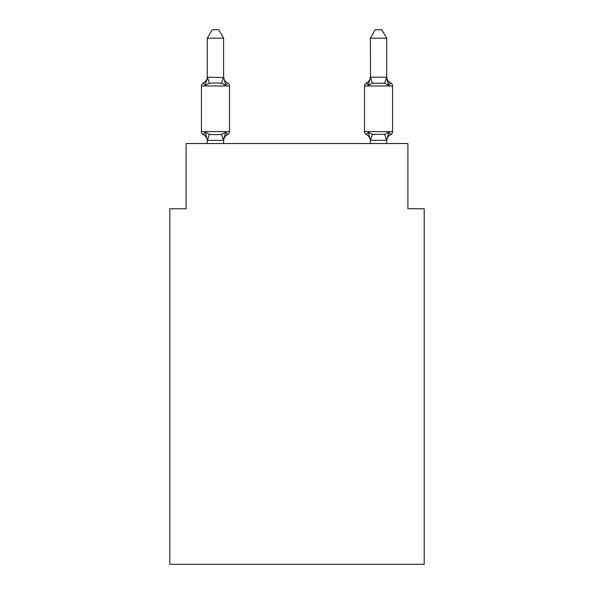 <?xml version="1.0" encoding="UTF-8"?>
<svg xmlns="http://www.w3.org/2000/svg" width="594" height="594" viewBox="0 0 594 594"><rect width="100%" height="100%" fill="white"/><g stroke="black" fill="none" stroke-linecap="round" stroke-linejoin="round"><path stroke-width="0.89" d="M424.205 564.3L424.205 208.769L407.9 208.769L407.9 143.533L186.1 143.533L186.1 208.769L169.795 208.769L169.795 564.3L424.205 564.3M227.651 134.563L225.646 132.269L227.651 134.563L225.646 132.269L227.651 134.563L225.646 132.269L227.651 134.563L225.646 132.269L227.651 134.563L225.646 132.269L227.651 134.563L225.646 132.269L227.651 134.563L225.646 132.269L227.651 134.563L225.646 132.269L227.651 134.563L225.646 132.269L227.651 134.563L225.646 132.269L227.651 134.563L225.646 132.269L227.651 134.563L225.646 132.269L227.651 134.563L225.646 132.269L227.651 134.563L225.646 132.269L227.651 134.563L225.646 132.269L227.651 134.563L225.646 132.269L227.651 134.563L225.646 132.269L227.651 134.563L225.646 132.269L227.651 134.563L225.646 132.269L227.651 134.563L225.646 132.269L223.478 140.384L207.299 140.347L205.264 132.269L203.267 134.563A3.26 3.26 0 0 1 201.433 131.63A3.26 3.26 0 0 0 203.267 134.563L205.264 132.269L203.267 134.563A3.26 3.26 0 0 1 201.433 131.63A3.26 3.26 0 0 0 203.267 134.563L205.264 132.269L203.267 134.563A3.26 3.26 0 0 1 201.433 131.63A3.26 3.26 0 0 0 203.267 134.563L205.264 132.269L203.267 134.563A3.26 3.26 0 0 1 201.433 131.63A3.26 3.26 0 0 0 203.267 134.563L205.264 132.269L203.267 134.563A3.26 3.26 0 0 1 201.433 131.63A3.26 3.26 0 0 0 203.267 134.563L205.264 132.269L203.267 134.563A3.26 3.26 0 0 1 201.433 131.63A3.26 3.26 0 0 0 203.267 134.563L205.264 132.269L203.267 134.563A3.26 3.26 0 0 1 201.433 131.63A3.26 3.26 0 0 0 203.267 134.563L205.264 132.269L203.267 134.563A3.26 3.26 0 0 1 201.433 131.63A3.26 3.26 0 0 0 203.267 134.563L205.264 132.269L203.267 134.563A3.26 3.26 0 0 1 201.433 131.63A3.26 3.26 0 0 0 203.267 134.563L205.264 132.269L203.267 134.563A3.26 3.26 0 0 1 201.433 131.63A3.26 3.26 0 0 0 203.267 134.563L205.264 132.269L203.267 134.563A3.26 3.26 0 0 1 201.433 131.63A3.26 3.26 0 0 0 203.267 134.563L205.264 132.269L203.267 134.563A3.26 3.26 0 0 1 201.433 131.63A3.26 3.26 0 0 0 203.267 134.563L205.264 132.269L203.267 134.563A3.26 3.26 0 0 1 201.433 131.63A3.26 3.26 0 0 0 203.267 134.563L205.264 132.269L203.267 134.563A3.26 3.26 0 0 1 201.433 131.63A3.26 3.26 0 0 0 203.267 134.563L205.264 132.269L203.267 134.563A3.26 3.26 0 0 1 201.433 131.63A3.26 3.26 0 0 0 203.267 134.563L205.264 132.269L203.267 134.563A3.26 3.26 0 0 1 201.433 131.63A3.26 3.26 0 0 0 203.267 134.563L205.264 132.269L203.267 134.563A3.26 3.26 0 0 1 201.433 131.63A3.26 3.26 0 0 0 203.267 134.563L205.264 132.269L203.267 134.563A3.26 3.26 0 0 1 201.433 131.63A3.26 3.26 0 0 0 203.267 134.563L205.264 132.269L203.267 134.563A3.26 3.26 0 0 1 201.433 131.63A3.26 3.26 0 0 0 203.267 134.563L205.264 132.269L203.267 134.563A3.26 3.26 0 0 1 201.433 131.63A3.26 3.26 0 0 0 203.267 134.563L205.264 132.269L203.267 134.563A3.26 3.26 0 0 1 201.433 131.63A3.26 3.26 0 0 0 203.267 134.563L205.264 132.269L203.267 134.563A3.26 3.26 0 0 1 201.433 131.63A3.26 3.26 0 0 0 203.267 134.563L205.264 132.269L203.267 134.563A3.26 3.26 0 0 1 201.433 131.63A3.26 3.26 0 0 0 203.267 134.563L205.264 132.269L203.267 134.563A3.26 3.26 0 0 1 201.433 131.63A3.26 3.26 0 0 0 203.267 134.563L205.264 132.269L203.267 134.563A3.26 3.26 0 0 1 201.433 131.63A3.26 3.26 0 0 0 203.267 134.563L205.264 132.269L203.267 134.563A3.26 3.26 0 0 1 201.433 131.63A3.26 3.26 0 0 0 203.267 134.563L205.264 132.269L203.267 134.563A3.26 3.26 0 0 1 201.433 131.63A3.26 3.26 0 0 0 203.267 134.563L205.264 132.269L203.267 134.563A3.26 3.26 0 0 1 201.433 131.63A3.26 3.26 0 0 0 203.267 134.563L205.264 132.269L203.267 134.563A3.26 3.26 0 0 1 201.433 131.63A3.26 3.26 0 0 0 203.267 134.563L205.264 132.269L203.267 134.563A3.26 3.26 0 0 1 201.433 131.63A3.26 3.26 0 0 0 203.267 134.563L205.264 132.269L203.267 134.563A3.26 3.26 0 0 1 201.433 131.63A3.26 3.26 0 0 0 203.267 134.563L205.264 132.269L203.267 134.563A3.26 3.26 0 0 1 201.433 131.63A3.26 3.26 0 0 0 203.267 134.563L205.264 132.269L203.267 134.563A3.26 3.26 0 0 1 201.433 131.63A3.26 3.26 0 0 0 203.267 134.563L205.264 132.269L203.267 134.563A3.26 3.26 0 0 1 201.433 131.63A3.26 3.26 0 0 0 203.267 134.563L205.264 132.269L203.267 134.563A3.26 3.26 0 0 1 201.433 131.63A3.26 3.26 0 0 0 203.267 134.563L205.264 132.269L203.267 134.563A3.26 3.26 0 0 1 201.433 131.63A3.26 3.26 0 0 0 203.267 134.563L205.264 132.269L203.267 134.563A3.26 3.26 0 0 1 201.433 131.63A3.26 3.26 0 0 0 203.267 134.563L205.264 132.269L203.267 134.563A3.26 3.26 0 0 1 201.433 131.63A3.26 3.26 0 0 0 203.267 134.563L205.264 132.269L203.267 134.563A3.26 3.26 0 0 1 201.433 131.63A3.26 3.26 0 0 0 203.267 134.563L205.264 132.269L203.267 134.563A3.26 3.26 0 0 1 201.433 131.63A3.26 3.26 0 0 0 203.267 134.563L205.264 132.269L203.267 134.563A3.26 3.26 0 0 1 201.433 131.63A3.26 3.26 0 0 0 203.267 134.563L205.264 132.269L209.34 134.363L215.459 134.69L221.577 134.363L225.646 132.269L227.651 134.563A3.26 3.26 0 0 0 229.484 131.63A3.26 3.26 0 0 1 227.651 134.563L226.715 134.118L227.651 134.563A3.26 3.26 0 0 0 229.484 131.63A3.26 3.26 0 0 1 227.651 134.563A3.26 3.26 0 0 0 229.484 131.63A3.26 3.26 0 0 1 227.651 134.563L226.715 134.118L227.651 134.563A3.26 3.26 0 0 0 229.484 131.63A3.26 3.26 0 0 1 227.651 134.563A3.26 3.26 0 0 0 229.484 131.63A3.26 3.26 0 0 1 227.651 134.563L226.715 134.118L227.651 134.563A3.26 3.26 0 0 0 229.484 131.63A3.26 3.26 0 0 1 227.651 134.563A3.26 3.26 0 0 0 229.484 131.63A3.26 3.26 0 0 1 227.651 134.563L226.715 134.118L227.651 134.563A3.26 3.26 0 0 0 229.484 131.63A3.26 3.26 0 0 1 227.651 134.563A3.26 3.26 0 0 0 229.484 131.63A3.26 3.26 0 0 1 227.651 134.563L226.715 134.118L227.651 134.563A3.26 3.26 0 0 0 229.484 131.63A3.26 3.26 0 0 1 227.651 134.563A3.26 3.26 0 0 0 229.484 131.63A3.26 3.26 0 0 1 227.651 134.563L226.715 134.118L227.651 134.563A3.26 3.26 0 0 0 229.484 131.63A3.26 3.26 0 0 1 227.651 134.563A3.26 3.26 0 0 0 229.484 131.63A3.26 3.26 0 0 1 227.651 134.563L226.715 134.118L227.651 134.563A3.26 3.26 0 0 0 229.484 131.63A3.26 3.26 0 0 1 227.651 134.563A3.26 3.26 0 0 0 229.484 131.63A3.26 3.26 0 0 1 227.651 134.563L226.715 134.118L227.651 134.563A3.26 3.26 0 0 0 229.484 131.63A3.26 3.26 0 0 1 227.651 134.563A3.26 3.26 0 0 0 229.484 131.63A3.26 3.26 0 0 1 227.651 134.563L226.715 134.118L227.651 134.563A3.26 3.26 0 0 0 229.484 131.63A3.26 3.26 0 0 1 227.651 134.563A3.26 3.26 0 0 0 229.484 131.63A3.26 3.26 0 0 1 227.651 134.563L226.715 134.118L227.651 134.563A3.26 3.26 0 0 0 229.484 131.63A3.26 3.26 0 0 1 227.651 134.563A3.26 3.26 0 0 0 229.484 131.63A3.26 3.26 0 0 1 227.651 134.563L226.715 134.118L227.651 134.563A3.26 3.26 0 0 0 229.484 131.63A3.26 3.26 0 0 1 227.651 134.563A3.26 3.26 0 0 0 229.484 131.63A3.26 3.26 0 0 1 227.651 134.563L226.715 134.118L227.651 134.563A3.26 3.26 0 0 0 229.484 131.63A3.26 3.26 0 0 1 227.651 134.563A3.26 3.26 0 0 0 229.484 131.63A3.26 3.26 0 0 1 227.651 134.563L226.715 134.118L227.651 134.563A3.26 3.26 0 0 0 229.484 131.63A3.26 3.26 0 0 1 227.651 134.563A3.26 3.26 0 0 0 229.484 131.63A3.26 3.26 0 0 1 227.651 134.563L226.715 134.118L227.651 134.563A3.26 3.26 0 0 0 229.484 131.63A3.26 3.26 0 0 1 227.651 134.563A3.26 3.26 0 0 0 229.484 131.63A3.26 3.26 0 0 1 227.651 134.563L226.715 134.118L227.651 134.563A3.26 3.26 0 0 0 229.484 131.63A3.26 3.26 0 0 1 227.651 134.563A3.26 3.26 0 0 0 229.484 131.63A3.26 3.26 0 0 1 227.651 134.563L226.715 134.118L227.651 134.563A3.26 3.26 0 0 0 229.484 131.63A3.26 3.26 0 0 1 227.651 134.563A3.26 3.26 0 0 0 229.484 131.63A3.26 3.26 0 0 1 227.651 134.563L226.715 134.118L227.651 134.563A3.26 3.26 0 0 0 229.484 131.63A3.26 3.26 0 0 1 227.651 134.563A3.26 3.26 0 0 0 229.484 131.63A3.26 3.26 0 0 1 227.651 134.563L226.715 134.118L227.651 134.563A3.26 3.26 0 0 0 229.484 131.63A3.26 3.26 0 0 1 227.651 134.563A3.26 3.26 0 0 0 229.484 131.63A3.26 3.26 0 0 1 227.651 134.563L226.715 134.118L227.651 134.563A3.26 3.26 0 0 0 229.484 131.63A3.26 3.26 0 0 1 227.651 134.563A3.26 3.26 0 0 0 229.484 131.63A3.26 3.26 0 0 1 227.651 134.563L226.715 134.118L227.651 134.563A3.26 3.26 0 0 0 229.484 131.63A3.26 3.26 0 0 1 227.651 134.563A3.26 3.26 0 0 0 229.484 131.63A3.26 3.26 0 0 1 227.651 134.563L225.646 132.269L227.651 134.563A7.173 7.173 0 0 0 223.611 141.016M205.264 85.328L203.267 83.034A3.26 3.26 0 0 0 201.433 85.967A3.26 3.26 0 0 1 203.267 83.034L205.264 85.328L203.267 83.034A3.26 3.26 0 0 0 201.433 85.967A3.26 3.26 0 0 1 203.267 83.034L205.264 85.328L203.267 83.034A3.26 3.26 0 0 0 201.433 85.967A3.26 3.26 0 0 1 203.267 83.034L205.264 85.328L203.267 83.034A3.26 3.26 0 0 0 201.433 85.967A3.26 3.26 0 0 1 203.267 83.034L205.264 85.328L203.267 83.034A3.26 3.26 0 0 0 201.433 85.967A3.26 3.26 0 0 1 203.267 83.034L205.264 85.328L203.267 83.034A3.26 3.26 0 0 0 201.433 85.967A3.26 3.26 0 0 1 203.267 83.034L205.264 85.328L203.267 83.034A3.26 3.26 0 0 0 201.433 85.967A3.26 3.26 0 0 1 203.267 83.034L205.264 85.328L203.267 83.034A3.26 3.26 0 0 0 201.433 85.967A3.26 3.26 0 0 1 203.267 83.034L205.264 85.328L203.267 83.034A3.26 3.26 0 0 0 201.433 85.967A3.26 3.26 0 0 1 203.267 83.034L205.264 85.328L203.267 83.034A3.26 3.26 0 0 0 201.433 85.967A3.26 3.26 0 0 1 203.267 83.034L205.264 85.328L203.267 83.034A3.26 3.26 0 0 0 201.433 85.967A3.26 3.26 0 0 1 203.267 83.034L205.264 85.328L203.267 83.034A3.26 3.26 0 0 0 201.433 85.967A3.26 3.26 0 0 1 203.267 83.034L205.264 85.328L203.267 83.034A3.26 3.26 0 0 0 201.433 85.967A3.26 3.26 0 0 1 203.267 83.034L205.264 85.328L203.267 83.034A3.26 3.26 0 0 0 201.433 85.967A3.26 3.26 0 0 1 203.267 83.034L205.264 85.328L203.267 83.034A3.26 3.26 0 0 0 201.433 85.967A3.26 3.26 0 0 1 203.267 83.034L205.264 85.328L203.267 83.034A3.26 3.26 0 0 0 201.433 85.967A3.26 3.26 0 0 1 203.267 83.034L205.264 85.328L203.267 83.034A3.26 3.26 0 0 0 201.433 85.967A3.26 3.26 0 0 1 203.267 83.034L205.264 85.328L203.267 83.034A3.26 3.26 0 0 0 201.433 85.967A3.26 3.26 0 0 1 203.267 83.034L205.264 85.328L203.267 83.034A3.26 3.26 0 0 0 201.433 85.967A3.26 3.26 0 0 1 203.267 83.034L205.264 85.328L203.267 83.034A3.26 3.26 0 0 0 201.433 85.967A3.26 3.26 0 0 1 203.267 83.034L205.264 85.328L203.267 83.034A3.26 3.26 0 0 0 201.433 85.967A3.26 3.26 0 0 1 203.267 83.034L205.264 85.328L203.267 83.034A3.26 3.26 0 0 0 201.433 85.967A3.26 3.26 0 0 1 203.267 83.034L205.264 85.328L203.267 83.034A3.26 3.26 0 0 0 201.433 85.967A3.26 3.26 0 0 1 203.267 83.034L205.264 85.328L203.267 83.034A3.26 3.26 0 0 0 201.433 85.967A3.26 3.26 0 0 1 203.267 83.034L205.264 85.328L203.267 83.034A3.26 3.26 0 0 0 201.433 85.967A3.26 3.26 0 0 1 203.267 83.034L205.264 85.328L203.267 83.034A3.26 3.26 0 0 0 201.433 85.967A3.26 3.26 0 0 1 203.267 83.034L205.264 85.328L203.267 83.034A3.26 3.26 0 0 0 201.433 85.967A3.26 3.26 0 0 1 203.267 83.034L205.264 85.328L203.267 83.034A3.26 3.26 0 0 0 201.433 85.967A3.26 3.26 0 0 1 203.267 83.034L205.264 85.328L203.267 83.034A3.26 3.26 0 0 0 201.433 85.967A3.26 3.26 0 0 1 203.267 83.034L205.264 85.328L203.267 83.034A3.26 3.26 0 0 0 201.433 85.967A3.26 3.26 0 0 1 203.267 83.034L205.264 85.328L203.267 83.034A3.26 3.26 0 0 0 201.433 85.967A3.26 3.26 0 0 1 203.267 83.034L205.264 85.328L203.267 83.034A3.26 3.26 0 0 0 201.433 85.967A3.26 3.26 0 0 1 203.267 83.034L205.264 85.328L203.267 83.034A3.26 3.26 0 0 0 201.433 85.967A3.26 3.26 0 0 1 203.267 83.034L205.264 85.328L203.267 83.034A3.26 3.26 0 0 0 201.433 85.967A3.26 3.26 0 0 1 203.267 83.034L205.264 85.328L203.267 83.034A3.26 3.26 0 0 0 201.433 85.967A3.26 3.26 0 0 1 203.267 83.034L205.264 85.328L203.267 83.034A3.26 3.26 0 0 0 201.433 85.967A3.26 3.26 0 0 1 203.267 83.034L205.264 85.328L203.267 83.034A3.26 3.26 0 0 0 201.433 85.967A3.26 3.26 0 0 1 203.267 83.034L205.264 85.328L203.267 83.034A3.26 3.26 0 0 0 201.433 85.967A3.26 3.26 0 0 1 203.267 83.034L205.264 85.328L203.267 83.034A3.26 3.26 0 0 0 201.433 85.967A3.26 3.26 0 0 1 203.267 83.034L205.264 85.328L203.267 83.034A3.26 3.26 0 0 0 201.433 85.967A3.26 3.26 0 0 1 203.267 83.034L205.264 85.328L203.267 83.034A3.26 3.26 0 0 0 201.433 85.967A3.26 3.26 0 0 1 203.267 83.034L205.264 85.328L207.432 77.205L223.611 77.539L223.611 76.581L225.646 85.328L227.651 83.034L225.646 85.328L227.651 83.034L225.646 85.328L227.651 83.034L225.646 85.328L227.651 83.034L225.646 85.328L227.651 83.034L225.646 85.328L227.651 83.034L225.646 85.328L227.651 83.034L225.646 85.328L227.651 83.034L225.646 85.328L227.651 83.034L225.646 85.328L227.651 83.034L225.646 85.328L227.651 83.034L225.646 85.328L227.651 83.034L225.646 85.328L227.651 83.034L225.646 85.328L227.651 83.034L225.646 85.328L227.651 83.034L225.646 85.328L227.651 83.034L225.646 85.328L227.651 83.034L225.646 85.328L227.651 83.034L225.646 85.328L227.651 83.034L225.646 85.328L227.651 83.034L225.646 85.328L227.651 83.034L225.646 85.328L227.651 83.034L225.646 85.328L227.651 83.034L225.646 85.328L227.651 83.034L225.646 85.328L227.651 83.034L225.646 85.328L227.651 83.034L225.646 85.328L227.651 83.034L225.646 85.328L227.651 83.034L225.646 85.328L227.651 83.034L225.646 85.328L227.651 83.034L225.646 85.328L227.651 83.034L225.646 85.328L227.651 83.034L225.646 85.328L227.651 83.034L225.646 85.328L227.651 83.034L225.646 85.328L227.651 83.034L225.646 85.328L227.651 83.034L225.646 85.328L227.651 83.034L225.646 85.328L227.651 83.034L225.646 85.328L227.651 83.034L225.646 85.328L227.651 83.034L225.646 85.328L227.651 83.034L225.646 85.328L221.577 83.227L215.459 82.9L209.34 83.227L205.264 85.328M229.484 85.967A3.26 3.26 0 0 0 227.651 83.034A3.26 3.26 0 0 1 229.484 85.967A3.26 3.26 0 0 0 227.651 83.034A3.26 3.26 0 0 1 229.484 85.967A3.26 3.26 0 0 0 227.651 83.034A3.26 3.26 0 0 1 229.484 85.967A3.26 3.26 0 0 0 227.651 83.034A3.26 3.26 0 0 1 229.484 85.967A3.26 3.26 0 0 0 227.651 83.034A3.26 3.26 0 0 1 229.484 85.967A3.26 3.26 0 0 0 227.651 83.034A3.26 3.26 0 0 1 229.484 85.967L229.484 131.63L229.484 85.967A3.26 3.26 0 0 0 227.651 83.034A3.26 3.26 0 0 1 229.484 85.967L229.484 131.63L229.484 85.967A3.26 3.26 0 0 0 227.651 83.034A3.26 3.26 0 0 1 229.484 85.967L229.484 131.63L229.484 85.967A3.26 3.26 0 0 0 227.651 83.034A3.26 3.26 0 0 1 229.484 85.967L229.484 131.63L229.484 85.967A3.26 3.26 0 0 0 227.651 83.034A3.26 3.26 0 0 1 229.484 85.967L229.484 131.63L229.484 85.967A3.26 3.26 0 0 0 227.651 83.034A3.26 3.26 0 0 1 229.484 85.967L229.484 131.63L229.484 85.967A3.26 3.26 0 0 0 227.651 83.034A3.26 3.26 0 0 1 229.484 85.967L229.484 131.63L229.484 85.967A3.26 3.26 0 0 0 227.651 83.034A3.26 3.26 0 0 1 229.484 85.967L229.484 131.63L229.484 85.967A3.26 3.26 0 0 0 227.651 83.034A3.26 3.26 0 0 1 229.484 85.967L229.484 131.63L229.484 85.967A3.26 3.26 0 0 0 227.651 83.034A3.26 3.26 0 0 1 229.484 85.967L229.484 131.63L229.484 85.967A3.26 3.26 0 0 0 227.651 83.034A3.26 3.26 0 0 1 229.484 85.967L229.484 131.63L229.484 85.967A3.26 3.26 0 0 0 227.651 83.034A3.26 3.26 0 0 1 229.484 85.967L229.484 131.63L229.484 85.967A3.26 3.26 0 0 0 227.651 83.034A3.26 3.26 0 0 1 229.484 85.967L229.484 131.63L229.484 85.967A3.26 3.26 0 0 0 227.651 83.034A3.26 3.26 0 0 1 229.484 85.967L229.484 131.63L229.484 85.967A3.26 3.26 0 0 0 227.651 83.034A3.26 3.26 0 0 1 229.484 85.967L229.484 131.63L229.484 85.967L229.484 131.63L201.433 131.63L201.433 85.967L229.484 85.967A3.26 3.26 0 0 0 227.651 83.034A7.173 7.173 0 0 1 223.611 76.581M223.611 140.05L224.376 136.212M386.701 141.016L386.701 141.016A7.173 7.173 0 0 1 390.733 134.563L389.805 134.118L390.733 134.563L389.805 134.118L390.733 134.563L389.805 134.118L390.733 134.563L389.805 134.118L390.733 134.563L389.805 134.118L390.733 134.563L389.805 134.118L390.733 134.563L389.805 134.118L390.733 134.563L389.805 134.118L390.733 134.563L389.805 134.118L390.733 134.563L389.805 134.118L390.733 134.563L389.805 134.118L390.733 134.563L389.805 134.118L390.733 134.563L389.805 134.118L390.733 134.563L389.805 134.118L390.733 134.563L389.805 134.118L390.733 134.563L389.805 134.118L390.733 134.563L389.805 134.118L390.733 134.563L389.805 134.118L390.733 134.563L389.805 134.118L390.733 134.563L389.805 134.118L390.733 134.563L388.736 132.269L390.733 134.563A3.26 3.26 0 0 0 392.567 131.63A3.26 3.26 0 0 1 390.733 134.563A3.26 3.26 0 0 0 392.567 131.63A3.26 3.26 0 0 1 390.733 134.563A3.26 3.26 0 0 0 392.567 131.63A3.26 3.26 0 0 1 390.733 134.563A3.26 3.26 0 0 0 392.567 131.63A3.26 3.26 0 0 1 390.733 134.563A3.26 3.26 0 0 0 392.567 131.63A3.26 3.26 0 0 1 390.733 134.563A3.26 3.26 0 0 0 392.567 131.63A3.26 3.26 0 0 1 390.733 134.563A3.26 3.26 0 0 0 392.567 131.63A3.26 3.26 0 0 1 390.733 134.563A3.26 3.26 0 0 0 392.567 131.63A3.26 3.26 0 0 1 390.733 134.563A3.26 3.26 0 0 0 392.567 131.63A3.26 3.26 0 0 1 390.733 134.563A3.26 3.26 0 0 0 392.567 131.63A3.26 3.26 0 0 1 390.733 134.563A3.26 3.26 0 0 0 392.567 131.63A3.26 3.26 0 0 1 390.733 134.563A3.26 3.26 0 0 0 392.567 131.63A3.26 3.26 0 0 1 390.733 134.563A3.26 3.26 0 0 0 392.567 131.63A3.26 3.26 0 0 1 390.733 134.563A3.26 3.26 0 0 0 392.567 131.63A3.26 3.26 0 0 1 390.733 134.563A3.26 3.26 0 0 0 392.567 131.63A3.26 3.26 0 0 1 390.733 134.563L388.736 132.269L390.733 134.563A3.26 3.26 0 0 0 392.567 131.63A3.26 3.26 0 0 1 390.733 134.563L388.736 132.269L390.733 134.563A3.26 3.26 0 0 0 392.567 131.63A3.26 3.26 0 0 1 390.733 134.563L388.736 132.269L390.733 134.563A3.26 3.26 0 0 0 392.567 131.63A3.26 3.26 0 0 1 390.733 134.563L388.736 132.269L390.733 134.563A3.26 3.26 0 0 0 392.567 131.63A3.26 3.26 0 0 1 390.733 134.563L388.736 132.269L390.733 134.563A3.26 3.26 0 0 0 392.567 131.63A3.26 3.26 0 0 1 390.733 134.563L388.736 132.269L390.733 134.563A3.26 3.26 0 0 0 392.567 131.63L392.567 85.967A3.26 3.26 0 0 0 390.733 83.034A3.26 3.26 0 0 1 392.567 85.967A3.26 3.26 0 0 0 390.733 83.034L388.736 85.328L390.733 83.034A3.26 3.26 0 0 1 392.567 85.967A3.26 3.26 0 0 0 390.733 83.034L388.736 85.328L387.036 79.997L388.736 85.328L390.733 83.034A3.26 3.26 0 0 1 392.567 85.967A3.26 3.26 0 0 0 390.733 83.034L388.736 85.328L390.733 83.034A3.26 3.26 0 0 1 392.567 85.967A3.26 3.26 0 0 0 390.733 83.034A3.26 3.26 0 0 1 392.567 85.967A3.26 3.26 0 0 0 390.733 83.034A3.26 3.26 0 0 1 392.567 85.967A3.26 3.26 0 0 0 390.733 83.034A3.26 3.26 0 0 1 392.567 85.967A3.26 3.26 0 0 0 390.733 83.034A3.26 3.26 0 0 1 392.567 85.967A3.26 3.26 0 0 0 390.733 83.034A3.26 3.26 0 0 1 392.567 85.967A3.26 3.26 0 0 0 390.733 83.034A3.26 3.26 0 0 1 392.567 85.967A3.26 3.26 0 0 0 390.733 83.034A3.26 3.26 0 0 1 392.567 85.967A3.26 3.26 0 0 0 390.733 83.034A3.26 3.26 0 0 1 392.567 85.967A3.26 3.26 0 0 0 390.733 83.034A3.26 3.26 0 0 1 392.567 85.967A3.26 3.26 0 0 0 390.733 83.034A3.26 3.26 0 0 1 392.567 85.967A3.26 3.26 0 0 0 390.733 83.034A3.26 3.26 0 0 1 392.567 85.967A3.26 3.26 0 0 0 390.733 83.034A3.26 3.26 0 0 1 392.567 85.967A3.26 3.26 0 0 0 390.733 83.034A3.26 3.26 0 0 1 392.567 85.967A3.26 3.26 0 0 0 390.733 83.034A3.26 3.26 0 0 1 392.567 85.967A3.26 3.26 0 0 0 390.733 83.034A3.26 3.26 0 0 1 392.567 85.967A3.26 3.26 0 0 0 390.733 83.034A3.26 3.26 0 0 1 392.567 85.967A3.26 3.26 0 0 0 390.733 83.034A3.26 3.26 0 0 1 392.567 85.967A3.26 3.26 0 0 0 390.733 83.034A3.26 3.26 0 0 1 392.567 85.967A3.26 3.26 0 0 0 390.733 83.034A3.26 3.26 0 0 1 392.567 85.967A3.26 3.26 0 0 0 390.733 83.034A3.26 3.26 0 0 1 392.567 85.967A3.26 3.26 0 0 0 390.733 83.034A3.26 3.26 0 0 1 392.567 85.967A3.26 3.26 0 0 0 390.733 83.034L388.736 85.328L387.036 79.997L388.736 85.328L390.733 83.034A3.26 3.26 0 0 1 392.567 85.967A3.26 3.26 0 0 0 390.733 83.034L388.736 85.328L390.733 83.034A3.26 3.26 0 0 1 392.567 85.967A3.26 3.26 0 0 0 390.733 83.034L388.736 85.328L387.036 79.997L388.736 85.328L390.733 83.034A3.26 3.26 0 0 1 392.567 85.967A3.26 3.26 0 0 0 390.733 83.034L388.736 85.328L390.733 83.034A3.26 3.26 0 0 1 392.567 85.967A3.26 3.26 0 0 0 390.733 83.034L388.736 85.328L387.036 79.997L388.736 85.328L390.733 83.034A3.26 3.26 0 0 1 392.567 85.967A3.26 3.26 0 0 0 390.733 83.034L388.736 85.328L390.733 83.034A3.26 3.26 0 0 1 392.567 85.967A3.26 3.26 0 0 0 390.733 83.034L388.736 85.328L387.036 79.997L388.736 85.328L390.733 83.034A3.26 3.26 0 0 1 392.567 85.967A3.26 3.26 0 0 0 390.733 83.034L388.736 85.328L390.733 83.034A3.26 3.26 0 0 1 392.567 85.967A3.26 3.26 0 0 0 390.733 83.034L388.736 85.328L387.036 79.997L388.736 85.328L390.733 83.034A3.26 3.26 0 0 1 392.567 85.967A3.26 3.26 0 0 0 390.733 83.034L388.736 85.328L390.733 83.034A3.26 3.26 0 0 1 392.567 85.967A3.26 3.26 0 0 0 390.733 83.034L388.736 85.328L387.036 79.997L388.736 85.328L390.733 83.034A3.26 3.26 0 0 1 392.567 85.967A3.26 3.26 0 0 0 390.733 83.034L388.736 85.328L390.733 83.034A3.26 3.26 0 0 1 392.567 85.967A3.26 3.26 0 0 0 390.733 83.034L388.736 85.328L387.036 79.997L388.736 85.328L390.733 83.034A3.26 3.26 0 0 1 392.567 85.967A3.26 3.26 0 0 0 390.733 83.034L388.736 85.328L390.733 83.034A3.26 3.26 0 0 1 392.567 85.967A3.26 3.26 0 0 0 390.733 83.034L388.736 85.328L387.036 79.997L388.736 85.328L390.733 83.034A3.26 3.26 0 0 1 392.567 85.967A3.26 3.26 0 0 0 390.733 83.034L388.736 85.328L390.733 83.034A3.26 3.26 0 0 1 392.567 85.967L364.516 85.967A3.26 3.26 0 0 1 366.35 83.034A3.26 3.26 0 0 0 364.516 85.967A3.26 3.26 0 0 1 366.35 83.034L367.285 83.479L366.35 83.034A3.26 3.26 0 0 0 364.516 85.967A3.26 3.26 0 0 1 366.35 83.034A3.26 3.26 0 0 0 364.516 85.967A3.26 3.26 0 0 1 366.35 83.034L367.285 83.479L366.35 83.034A3.26 3.26 0 0 0 364.516 85.967A3.26 3.26 0 0 1 366.35 83.034A3.26 3.26 0 0 0 364.516 85.967A3.26 3.26 0 0 1 366.35 83.034L367.285 83.479L366.35 83.034A3.26 3.26 0 0 0 364.516 85.967A3.26 3.26 0 0 1 366.35 83.034A3.26 3.26 0 0 0 364.516 85.967A3.26 3.26 0 0 1 366.35 83.034L367.285 83.479L366.35 83.034A3.26 3.26 0 0 0 364.516 85.967A3.26 3.26 0 0 1 366.35 83.034A3.26 3.26 0 0 0 364.516 85.967A3.26 3.26 0 0 1 366.35 83.034L367.285 83.479L366.35 83.034A3.26 3.26 0 0 0 364.516 85.967A3.26 3.26 0 0 1 366.35 83.034A3.26 3.26 0 0 0 364.516 85.967A3.26 3.26 0 0 1 366.35 83.034L367.285 83.479L366.35 83.034A3.26 3.26 0 0 0 364.516 85.967A3.26 3.26 0 0 1 366.35 83.034A3.26 3.26 0 0 0 364.516 85.967A3.26 3.26 0 0 1 366.35 83.034L367.285 83.479L366.35 83.034A3.26 3.26 0 0 0 364.516 85.967A3.26 3.26 0 0 1 366.35 83.034A3.26 3.26 0 0 0 364.516 85.967A3.26 3.26 0 0 1 366.35 83.034L367.285 83.479L366.35 83.034A3.26 3.26 0 0 0 364.516 85.967A3.26 3.26 0 0 1 366.35 83.034A3.26 3.26 0 0 0 364.516 85.967A3.26 3.26 0 0 1 366.35 83.034L367.285 83.479L366.35 83.034A3.26 3.26 0 0 0 364.516 85.967A3.26 3.26 0 0 1 366.35 83.034A3.26 3.26 0 0 0 364.516 85.967A3.26 3.26 0 0 1 366.35 83.034L367.285 83.479L366.35 83.034A3.26 3.26 0 0 0 364.516 85.967A3.26 3.26 0 0 1 366.35 83.034A3.26 3.26 0 0 0 364.516 85.967A3.26 3.26 0 0 1 366.35 83.034L367.285 83.479L366.35 83.034A3.26 3.26 0 0 0 364.516 85.967A3.26 3.26 0 0 1 366.35 83.034A3.26 3.26 0 0 0 364.516 85.967A3.26 3.26 0 0 1 366.35 83.034L367.285 83.479L366.35 83.034A3.26 3.26 0 0 0 364.516 85.967A3.26 3.26 0 0 1 366.35 83.034A3.26 3.26 0 0 0 364.516 85.967A3.26 3.26 0 0 1 366.35 83.034L367.285 83.479L366.35 83.034A3.26 3.26 0 0 0 364.516 85.967A3.26 3.26 0 0 1 366.35 83.034A3.26 3.26 0 0 0 364.516 85.967A3.26 3.26 0 0 1 366.35 83.034L367.285 83.479L366.35 83.034A3.26 3.26 0 0 0 364.516 85.967A3.26 3.26 0 0 1 366.35 83.034A3.26 3.26 0 0 0 364.516 85.967A3.26 3.26 0 0 1 366.35 83.034L367.285 83.479L366.35 83.034A3.26 3.26 0 0 0 364.516 85.967A3.26 3.26 0 0 1 366.35 83.034A3.26 3.26 0 0 0 364.516 85.967A3.26 3.26 0 0 1 366.35 83.034L367.285 83.479L366.35 83.034A3.26 3.26 0 0 0 364.516 85.967A3.26 3.26 0 0 1 366.35 83.034A3.26 3.26 0 0 0 364.516 85.967A3.26 3.26 0 0 1 366.35 83.034L367.285 83.479L366.35 83.034A3.26 3.26 0 0 0 364.516 85.967A3.26 3.26 0 0 1 366.35 83.034A3.26 3.26 0 0 0 364.516 85.967A3.26 3.26 0 0 1 366.35 83.034L367.285 83.479L366.35 83.034A3.26 3.26 0 0 0 364.516 85.967A3.26 3.26 0 0 1 366.35 83.034A3.26 3.26 0 0 0 364.516 85.967A3.26 3.26 0 0 1 366.35 83.034L367.285 83.479L366.35 83.034A3.26 3.26 0 0 0 364.516 85.967A3.26 3.26 0 0 1 366.35 83.034A3.26 3.26 0 0 0 364.516 85.967A3.26 3.26 0 0 1 366.35 83.034L367.285 83.479L366.35 83.034A3.26 3.26 0 0 0 364.516 85.967L364.516 131.63A3.26 3.26 0 0 0 366.35 134.563A3.26 3.26 0 0 1 364.516 131.63A3.26 3.26 0 0 0 366.35 134.563L368.354 132.269L366.35 134.563A7.173 7.173 0 0 1 370.389 141.016L370.389 140.05L370.389 141.016A7.173 7.173 0 0 0 366.35 134.563A3.26 3.26 0 0 1 364.516 131.63A3.26 3.26 0 0 0 366.35 134.563L368.354 132.269L366.35 134.563A3.26 3.26 0 0 1 364.516 131.63A3.26 3.26 0 0 0 366.35 134.563L368.354 132.269L366.35 134.563A7.173 7.173 0 0 1 370.389 141.016A7.173 7.173 0 0 0 366.35 134.563A3.26 3.26 0 0 1 364.516 131.63A3.26 3.26 0 0 0 366.35 134.563A3.26 3.26 0 0 1 364.516 131.63A3.26 3.26 0 0 0 366.35 134.563A7.173 7.173 0 0 1 370.389 141.016A7.173 7.173 0 0 0 366.35 134.563A3.26 3.26 0 0 1 364.516 131.63A3.26 3.26 0 0 0 366.35 134.563A3.26 3.26 0 0 1 364.516 131.63A3.26 3.26 0 0 0 366.35 134.563A7.173 7.173 0 0 1 370.389 141.016A7.173 7.173 0 0 0 366.35 134.563A3.26 3.26 0 0 1 364.516 131.63A3.26 3.26 0 0 0 366.35 134.563A3.26 3.26 0 0 1 364.516 131.63A3.26 3.26 0 0 0 366.35 134.563A7.173 7.173 0 0 1 370.389 141.016A7.173 7.173 0 0 0 366.35 134.563A3.26 3.26 0 0 1 364.516 131.63A3.26 3.26 0 0 0 366.35 134.563A3.26 3.26 0 0 1 364.516 131.63A3.26 3.26 0 0 0 366.35 134.563A7.173 7.173 0 0 1 370.389 141.016A7.173 7.173 0 0 0 366.35 134.563A3.26 3.26 0 0 1 364.516 131.63A3.26 3.26 0 0 0 366.35 134.563A3.26 3.26 0 0 1 364.516 131.63A3.26 3.26 0 0 0 366.35 134.563A7.173 7.173 0 0 1 370.389 141.016A7.173 7.173 0 0 0 366.35 134.563A3.26 3.26 0 0 1 364.516 131.63A3.26 3.26 0 0 0 366.35 134.563A3.26 3.26 0 0 1 364.516 131.63A3.26 3.26 0 0 0 366.35 134.563A7.173 7.173 0 0 1 370.389 141.016A7.173 7.173 0 0 0 366.35 134.563A3.26 3.26 0 0 1 364.516 131.63A3.26 3.26 0 0 0 366.35 134.563A3.26 3.26 0 0 1 364.516 131.63A3.26 3.26 0 0 0 366.35 134.563A7.173 7.173 0 0 1 370.389 141.016A7.173 7.173 0 0 0 366.35 134.563A3.26 3.26 0 0 1 364.516 131.63A3.26 3.26 0 0 0 366.35 134.563A3.26 3.26 0 0 1 364.516 131.63A3.26 3.26 0 0 0 366.35 134.563A7.173 7.173 0 0 1 370.389 141.016A7.173 7.173 0 0 0 366.35 134.563A3.26 3.26 0 0 1 364.516 131.63A3.26 3.26 0 0 0 366.35 134.563A3.26 3.26 0 0 1 364.516 131.63A3.26 3.26 0 0 0 366.35 134.563A7.173 7.173 0 0 1 370.389 141.016A7.173 7.173 0 0 0 366.35 134.563A3.26 3.26 0 0 1 364.516 131.63A3.26 3.26 0 0 0 366.35 134.563A3.26 3.26 0 0 1 364.516 131.63A3.26 3.26 0 0 0 366.35 134.563A7.173 7.173 0 0 1 370.389 141.016A7.173 7.173 0 0 0 366.35 134.563A3.26 3.26 0 0 1 364.516 131.63A3.26 3.26 0 0 0 366.35 134.563A3.26 3.26 0 0 1 364.516 131.63A3.26 3.26 0 0 0 366.35 134.563L368.354 132.269L366.35 134.563A7.173 7.173 0 0 1 370.389 141.016A7.173 7.173 0 0 0 366.35 134.563A3.26 3.26 0 0 1 364.516 131.63A3.26 3.26 0 0 0 366.35 134.563L368.354 132.269L366.35 134.563A3.26 3.26 0 0 1 364.516 131.63A3.26 3.26 0 0 0 366.35 134.563L368.354 132.269L366.35 134.563A7.173 7.173 0 0 1 370.389 141.016A7.173 7.173 0 0 0 366.35 134.563A3.26 3.26 0 0 1 364.516 131.63A3.26 3.26 0 0 0 366.35 134.563L368.354 132.269L366.35 134.563A3.26 3.26 0 0 1 364.516 131.63A3.26 3.26 0 0 0 366.35 134.563L368.354 132.269L366.35 134.563A7.173 7.173 0 0 1 370.389 141.016A7.173 7.173 0 0 0 366.35 134.563A3.26 3.26 0 0 1 364.516 131.63A3.26 3.26 0 0 0 366.35 134.563L368.354 132.269L366.35 134.563A3.26 3.26 0 0 1 364.516 131.63A3.26 3.26 0 0 0 366.35 134.563L368.354 132.269L366.35 134.563A7.173 7.173 0 0 1 370.389 141.016A7.173 7.173 0 0 0 366.35 134.563A3.26 3.26 0 0 1 364.516 131.63A3.26 3.26 0 0 0 366.35 134.563L368.354 132.269L366.35 134.563A3.26 3.26 0 0 1 364.516 131.63A3.26 3.26 0 0 0 366.35 134.563L368.354 132.269L366.35 134.563A7.173 7.173 0 0 1 370.389 141.016A7.173 7.173 0 0 0 366.35 134.563A3.26 3.26 0 0 1 364.516 131.63A3.26 3.26 0 0 0 366.35 134.563L368.354 132.269L366.35 134.563A3.26 3.26 0 0 1 364.516 131.63A3.26 3.26 0 0 0 366.35 134.563L368.354 132.269L366.35 134.563A7.173 7.173 0 0 1 370.389 141.016A7.173 7.173 0 0 0 366.35 134.563A3.26 3.26 0 0 1 364.516 131.63A3.26 3.26 0 0 0 366.35 134.563L368.354 132.269L366.35 134.563A3.26 3.26 0 0 1 364.516 131.63A3.26 3.26 0 0 0 366.35 134.563L368.354 132.269L366.35 134.563A7.173 7.173 0 0 1 370.389 141.016A7.173 7.173 0 0 0 366.35 134.563A3.26 3.26 0 0 1 364.516 131.63A3.26 3.26 0 0 0 366.35 134.563L368.354 132.269L366.35 134.563A3.26 3.26 0 0 1 364.516 131.63A3.26 3.26 0 0 0 366.35 134.563L368.354 132.269L366.35 134.563A7.173 7.173 0 0 1 370.389 141.016A7.173 7.173 0 0 0 366.35 134.563A3.26 3.26 0 0 1 364.516 131.63A3.26 3.26 0 0 0 366.35 134.563L368.354 132.269L366.35 134.563A3.26 3.26 0 0 1 364.516 131.63L392.567 131.63M386.701 143.533L386.701 140.347L370.389 140.347L368.354 132.269L366.35 134.563A7.173 7.173 0 0 1 370.389 141.016M369.112 82.744L368.354 85.328L366.35 83.034A3.26 3.26 0 0 0 364.516 85.967A3.26 3.26 0 0 1 366.35 83.034L368.354 85.328L366.35 83.034L368.354 85.328L366.35 83.034L368.354 85.328L366.35 83.034L368.354 85.328L366.35 83.034L368.354 85.328L366.35 83.034L368.354 85.328L366.35 83.034L368.354 85.328L366.35 83.034L368.354 85.328L366.35 83.034L368.354 85.328L366.35 83.034L368.354 85.328L366.35 83.034L368.354 85.328L366.35 83.034L368.354 85.328L366.35 83.034L368.354 85.328L366.35 83.034L368.354 85.328L366.35 83.034L368.354 85.328L366.35 83.034L368.354 85.328L366.35 83.034L368.354 85.328L366.35 83.034L368.354 85.328L366.35 83.034L368.354 85.328L366.35 83.034L368.354 85.328L366.35 83.034L368.354 85.328L369.112 82.744L368.354 85.328L369.112 82.744L368.354 85.328L369.112 82.744L368.354 85.328L369.112 82.744L368.354 85.328L369.112 82.744L368.354 85.328L369.112 82.744L368.354 85.328L369.112 82.744L368.354 85.328L369.112 82.744L368.354 85.328L369.112 82.744L368.354 85.328L369.112 82.744L368.354 85.328L369.112 82.744L368.354 85.328L369.112 82.744L368.354 85.328L369.112 82.744L368.354 85.328L369.112 82.744L368.354 85.328L369.112 82.744L368.354 85.328L369.112 82.744L368.354 85.328L369.112 82.744L368.354 85.328L369.112 82.744L368.354 85.328L369.112 82.744L368.354 85.328L369.112 82.744L368.354 85.328L372.423 83.227L370.522 77.205L386.568 77.205L388.736 85.328L387.036 79.997L388.736 85.328L390.733 83.034A7.173 7.173 0 0 1 386.701 76.581L386.701 76.581M223.611 77.25L223.611 38.179L207.299 38.179L207.299 77.25M370.389 140.347L370.389 143.533M207.299 141.016L207.299 140.05L207.299 141.016A7.173 7.173 0 0 0 203.267 134.563M387.036 79.997L388.736 85.328L387.036 79.997L388.736 85.328L390.733 83.034L388.736 85.328L387.036 79.997L388.736 85.328L390.733 83.034L388.736 85.328L387.036 79.997L388.736 85.328L390.733 83.034L388.736 85.328L387.036 79.997L388.736 85.328L390.733 83.034L388.736 85.328L387.036 79.997L388.736 85.328L390.733 83.034L388.736 85.328L387.036 79.997L388.736 85.328L390.733 83.034L388.736 85.328L387.036 79.997L388.736 85.328L390.733 83.034L388.736 85.328L387.036 79.997L388.736 85.328L390.733 83.034L388.736 85.328L387.036 79.997L388.736 85.328L390.733 83.034L388.736 85.328L387.036 79.997L388.736 85.328L390.733 83.034L388.736 85.328L384.66 83.227L372.423 83.227M368.354 132.269L366.35 134.563L368.354 132.269L366.35 134.563L368.354 132.269L366.35 134.563L368.354 132.269L366.35 134.563L368.354 132.269L366.35 134.563L368.354 132.269L366.35 134.563L368.354 132.269L366.35 134.563L368.354 132.269L366.35 134.563L368.354 132.269L366.35 134.563L368.354 132.269L366.35 134.563L368.354 132.269L372.423 134.363L384.66 134.363L388.736 132.269L386.701 140.347M223.611 143.533L223.611 140.347M207.299 143.533L207.299 140.347M203.267 83.034A7.173 7.173 0 0 0 207.299 76.581M207.299 38.179L212.199 29.7L218.711 29.7L223.611 38.179M386.701 77.25L386.701 38.179L370.389 38.179L370.522 77.205M368.354 85.328L370.389 77.25M370.389 76.581A7.173 7.173 0 0 1 366.35 83.034M370.389 38.179L375.289 29.7L381.801 29.7L386.701 38.179M209.34 134.363L207.432 140.384M221.577 134.363L223.478 140.384M207.432 77.205L209.34 83.227M223.478 77.205L221.577 83.227M386.568 140.384L384.66 134.363M370.522 140.384L372.423 134.363M384.66 83.227L386.568 77.205"/></g></svg>
